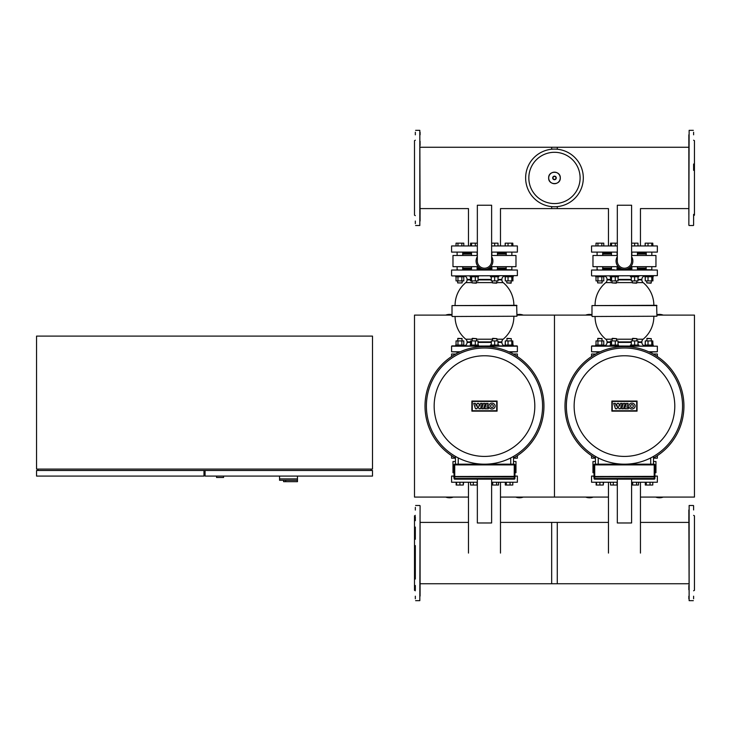 <?xml version="1.0" encoding="UTF-8"?>
<svg xmlns="http://www.w3.org/2000/svg" width="731" height="731" viewBox="0 0 731 731"><rect width="100%" height="100%" fill="white"/><g stroke="black" fill="none" stroke-linecap="round" stroke-linejoin="round"><path stroke-width="1.1" d="M591.982 314.714A10.499 10.499 0 0 0 585.695 315.107M663.227 315.107A10.499 10.499 0 0 0 656.931 314.714M655.689 497.08A10.499 10.499 0 0 0 663.227 497.08M585.695 497.08A10.499 10.499 0 0 0 593.234 497.08M640.457 497.08L694.45 497.08L694.45 315.107L656.931 315.107M516.954 315.107L554.473 315.107L554.473 497.08L554.473 315.107L591.982 315.107M500.479 497.08L608.457 497.08M595.418 458.008A59.494 59.494 0 0 1 624.457 346.604A59.494 59.494 0 0 1 653.505 458.008M624.457 348.002A58.087 58.087 0 0 0 566.37 406.098A58.087 58.087 0 0 0 624.457 464.185A58.087 58.087 0 0 0 682.553 406.098A58.087 58.087 0 0 0 624.457 348.002M653.505 456.4L653.505 464.185L653.505 456.4A58.087 58.087 0 0 0 624.457 348.002A58.087 58.087 0 0 0 595.418 456.4L595.418 464.185M574.137 406.098A50.32 50.32 0 0 1 624.457 355.769A50.32 50.32 0 0 1 674.786 406.098A50.32 50.32 0 0 1 624.457 456.418A50.32 50.32 0 0 1 574.137 406.098M621.734 408.766L623.433 403.375L625.206 403.375L623.497 408.766L621.734 408.766M626.403 403.375L628.121 403.375L626.851 407.377L628.779 407.377L628.34 408.766L624.694 408.766L626.403 403.375M620.473 408.766L618.929 408.766L617.933 405.806L616.955 408.766L615.484 408.766L613.674 403.375L615.374 403.375L616.27 406.208L617.192 403.375L618.773 403.375L619.687 406.208L620.518 403.366L622.182 403.366L620.473 408.766M635.084 406.07A3.152 2.906 0 0 1 631.94 408.985A3.152 2.906 0 0 1 628.788 406.07A3.152 2.906 0 0 1 631.94 403.165A3.152 2.906 0 0 1 635.084 406.07M630.533 406.07A1.407 1.407 0 0 1 631.94 404.663A1.407 1.407 0 0 1 633.338 406.07A1.407 1.407 0 0 1 631.94 407.478A1.407 1.407 0 0 1 630.533 406.07M636.674 410.749L612.249 410.749L612.249 401.438L636.674 401.438L636.674 410.749M611.865 401.054L637.057 401.054L637.057 411.133L611.865 411.133L611.865 401.054M591.562 455.66L591.562 458.163L595.418 458.163M653.505 458.163L657.352 458.163L657.352 455.66M653.231 354.023L657.352 354.023L657.352 356.527M591.562 356.527L591.562 354.023L595.692 354.023M616.525 282.915L612.039 282.915L616.242 283.189L616.525 280.896M610.083 275.916L610.083 276.757L618.481 276.757L618.481 275.916M611.536 245.954L611.536 243.158L610.54 243.158L610.54 245.954M611.536 243.158L615.283 243.158L615.283 245.954M615.283 243.158L617.32 243.158M610.54 276.757L610.54 280.896L618.033 280.896L618.033 276.757M611.536 276.757L611.536 280.896M615.283 276.757L615.283 280.896M636.875 282.915L632.397 282.915L636.6 283.189L636.875 280.896M630.442 275.916L630.442 276.757L638.839 276.757L638.839 275.916M631.602 243.158L634.636 243.158L634.636 245.954M634.636 243.158L637.999 243.158L637.999 245.954M631.282 276.757L631.282 280.896L637.999 280.896L637.999 276.757M634.636 276.757L634.636 280.896M651.275 280.896L651.275 282.915L646.789 282.915L650.992 283.189M644.833 275.916L644.833 276.757L653.231 276.757L653.231 275.916M645.153 245.954L645.153 243.158L645.281 245.954M645.281 243.158L648.032 243.158L648.032 245.954M648.032 243.158L651.778 243.158L651.778 245.954M651.778 243.158L652.783 243.158L652.783 245.954M645.281 276.757L645.281 280.896L652.911 280.896L652.911 276.757M648.032 276.757L648.032 280.896M651.778 276.757L651.778 280.896M652.783 276.757L652.783 280.896M652.783 243.158L652.911 245.954M645.153 276.757L645.281 280.896M608.457 345.9L604.089 345.9L604.089 345.059L595.692 345.059L595.692 345.9L591.562 346.183L657.352 346.183L591.845 345.9M597.647 338.627L602.125 338.627L597.931 338.343L597.647 340.92M601.851 338.343L602.125 340.92M603.769 345.059L603.769 340.92L596.012 340.92L596.012 345.059M601.832 345.059L601.832 340.92M597.949 345.059L597.949 340.92M618.481 345.9L618.481 345.059L610.083 345.059L610.083 345.9L611.317 345.9M612.039 338.627L616.525 338.627L612.322 338.343L612.039 340.92M618.033 345.059L618.033 340.92L610.54 340.92L610.54 345.059M615.283 345.059L615.283 340.92M611.536 345.059L611.536 340.92M638.839 345.9L638.839 345.059L630.442 345.059L630.442 345.9M632.397 338.627L636.875 338.627L632.68 338.343L632.397 340.92M637.999 345.059L637.999 340.92L631.282 340.92L631.282 345.059M634.636 345.059L634.636 340.92M653.231 345.9L653.231 345.059L644.833 345.059L644.833 345.9M646.789 338.627L651.275 338.627L647.072 338.343L646.789 340.92M645.281 345.059L645.281 340.92L645.153 345.059M652.783 345.059L652.783 340.92L645.281 340.92M651.778 345.059L651.778 340.92M648.032 345.059L648.032 340.92M652.911 345.059L652.783 340.92M597.647 282.915L602.125 282.915L602.125 280.896L602.125 282.915L597.647 282.915L597.647 280.896M604.089 275.916L604.089 276.757L595.692 276.757L595.692 275.916M602.691 269.757L602.691 266.678M602.691 255.475L602.691 252.113M597.09 269.757L597.09 266.678M597.09 255.475L597.09 252.113M596.012 245.954L596.012 243.158L603.769 243.158L603.769 245.954M601.832 243.158L601.832 245.954M597.949 243.158L597.949 245.954M596.012 276.757L596.012 280.896L603.769 280.896L603.769 276.757M601.832 276.757L601.832 280.896M597.949 276.757L597.949 280.896M644.833 275.952A3.5 3.5 0 0 0 641.864 279.416L641.864 279.909A3.5 3.5 0 0 0 643.134 282.605A29.395 29.395 0 0 1 653.852 305.311M610.54 279.909L607.059 279.909A3.5 3.5 0 0 1 605.789 282.605A29.395 29.395 0 0 0 595.061 305.311M604.089 275.952A3.5 3.5 0 0 1 607.059 279.416L607.059 279.909M624.457 269.757L617.366 269.757M614.287 269.757L602.965 269.757M621.441 268.917L617.083 268.917M611.481 268.917L602.691 268.917M610.54 342.4L607.059 342.4A3.5 3.5 0 0 1 604.089 345.864M653.852 316.505A29.395 29.395 0 0 1 643.134 339.211A3.5 3.5 0 0 0 641.864 341.907L641.864 342.4A3.5 3.5 0 0 0 644.833 345.864M595.061 316.505A29.395 29.395 0 0 0 605.789 339.211A3.5 3.5 0 0 1 607.059 341.907L607.059 342.4M592.265 316.505L656.931 316.231L592.265 316.505M656.931 305.585L591.982 305.585L656.657 305.311L656.931 316.231M599.566 352.059L591.562 351.785L600.178 351.785M649.356 352.059L657.352 351.785L648.735 351.785M657.352 270.031L591.562 270.031L657.352 270.031L657.352 275.633L591.845 275.916L657.352 275.633M651.833 266.678L651.833 269.757L645.948 269.757L646.231 266.678M597.711 269.757L596.807 269.757M646.231 268.917L637.441 268.917M631.84 268.917L627.472 268.917M617.32 252.113L591.562 252.113L591.562 245.954L617.32 245.954M602.691 252.46L603.468 253.237L611.481 253.237M637.441 253.237L645.455 253.237L646.231 252.46M631.602 252.113L657.352 252.113L657.352 245.954L631.602 245.954M646.158 255.475L646.158 254.077L645.318 253.237M602.764 255.475L602.764 254.077L603.605 253.237M645.318 268.917L646.158 268.076L646.158 266.678M603.605 268.917L602.764 268.076L602.764 266.678M631.602 256.654A8.397 8.397 0 0 1 624.457 269.474A8.397 8.397 0 0 1 617.32 256.654M617.32 205.228L617.32 261.077A7.136 7.136 0 0 0 624.457 268.213A7.136 7.136 0 0 0 631.602 261.077L631.602 205.228L617.32 205.228M618.198 266.678L592.969 266.678L592.969 255.475L617.32 255.475M631.602 255.475L655.954 255.475L655.954 266.678L630.725 266.678M646.158 268.076L637.441 268.076M631.84 268.076L629.108 268.076M619.815 268.076L617.083 268.076M611.481 268.076L602.764 268.076M646.158 254.077L637.441 254.077M611.481 254.077L602.764 254.077M640.457 245.954L640.457 208.6L688.849 208.6M608.457 245.954L608.457 208.6L551.667 208.6L551.667 206.626M617.32 485.037L610.54 485.037L610.54 482.241M617.028 485.037L617.028 482.241M613.282 485.037L613.282 482.241M638.519 482.241L638.519 485.037L631.602 485.037M632.699 485.037L632.699 482.241M636.582 485.037L636.582 482.241M652.783 482.241L652.783 485.037L646.286 485.037L646.286 482.241M650.033 485.037L650.033 482.241M646.286 485.037L645.281 485.037L645.281 482.241M603.249 482.241L603.249 485.037L603.632 482.241M603.249 485.037L596.14 485.037L596.14 482.241M599.886 485.037L599.886 482.241M596.533 485.037L596.533 482.241M654.903 476.082L657.352 476.082L657.352 482.241L631.602 482.241M594.02 476.082L591.562 476.082L591.562 482.241L617.32 482.241M617.32 479.161L617.32 522.976L631.602 522.976L631.602 479.161M653.505 461.526L655.954 461.526L655.954 472.719L654.903 472.719M594.02 472.719L592.969 472.719L592.969 461.526L595.418 461.526M640.457 553.075L640.457 482.241M608.457 553.075L608.457 482.241M688.849 147.26L551.667 147.26L551.667 149.234M688.849 522.4L640.457 522.4M608.457 522.4L551.667 522.4L551.667 583.74L688.849 583.74M655.049 476.365L593.736 476.502L655.049 476.923L593.736 476.786M655.186 476.502L654.208 476.923L655.186 476.502M593.736 476.502L654.208 476.365L593.874 476.923M654.903 476.365L654.903 464.889A0.704 0.704 0 0 0 654.208 464.185L594.714 464.185A0.704 0.704 0 0 0 594.02 464.889L594.02 476.365M594.02 476.923L594.02 478.467A0.704 0.704 0 0 0 594.714 479.161L654.208 479.161A0.704 0.704 0 0 0 654.903 478.467L654.903 476.923M452.005 314.714A10.499 10.499 0 0 0 445.718 315.107M523.25 315.107A10.499 10.499 0 0 0 516.954 314.714M515.711 497.08A10.499 10.499 0 0 0 523.25 497.08M445.718 497.08A10.499 10.499 0 0 0 453.257 497.08M468.48 497.08L414.495 497.08L414.495 315.107L452.005 315.107M455.44 458.008A59.494 59.494 0 0 1 484.479 346.604A59.494 59.494 0 0 1 513.527 458.008M484.479 348.002A58.087 58.087 0 0 0 426.392 406.098A58.087 58.087 0 0 0 484.479 464.185A58.087 58.087 0 0 0 542.576 406.098A58.087 58.087 0 0 0 484.479 348.002M513.527 456.4L513.527 464.185L513.527 456.4A58.087 58.087 0 0 0 484.479 348.002A58.087 58.087 0 0 0 455.44 456.4L455.44 464.185L454.737 464.185A0.704 0.704 0 0 0 454.033 464.889L454.033 476.365M434.159 406.098A50.32 50.32 0 0 1 484.479 355.769A50.32 50.32 0 0 1 534.809 406.098A50.32 50.32 0 0 1 484.479 456.418A50.32 50.32 0 0 1 434.159 406.098M481.756 408.766L483.456 403.375L485.229 403.375L483.52 408.766L481.756 408.766M486.426 403.375L488.144 403.375L486.873 407.377L488.801 407.377L488.363 408.766L484.717 408.766L486.426 403.375M480.495 408.766L478.951 408.766L477.955 405.806L476.977 408.766L475.506 408.766L473.697 403.375L475.397 403.375L476.292 406.208L477.215 403.375L478.787 403.375L479.71 406.208L480.541 403.366L482.204 403.366L480.495 408.766M495.106 406.07A3.152 2.906 0 0 1 491.963 408.985A3.152 2.906 0 0 1 488.811 406.07A3.152 2.906 0 0 1 491.963 403.165A3.152 2.906 0 0 1 495.106 406.07M490.556 406.07A1.407 1.407 0 0 1 491.963 404.663A1.407 1.407 0 0 1 493.361 406.07A1.407 1.407 0 0 1 491.963 407.478A1.407 1.407 0 0 1 490.556 406.07M496.696 410.749L472.272 410.749L472.272 401.438L496.696 401.438L496.696 410.749M471.888 401.054L497.08 401.054L497.08 411.133L471.888 411.133L471.888 401.054M451.584 455.66L451.584 458.163L455.44 458.163M513.527 458.163L517.374 458.163L517.374 455.66M513.253 354.023L517.374 354.023L517.374 356.527M451.584 356.527L451.584 354.023L455.715 354.023M476.548 282.915L472.062 282.915L476.265 283.189L476.548 280.896M470.106 275.916L470.106 276.757L478.503 276.757L478.503 275.916M471.559 245.954L471.559 243.158L470.554 243.158L470.554 245.954M471.559 243.158L475.305 243.158L475.305 245.954M475.305 243.158L477.343 243.158M470.554 276.757L470.554 280.896L478.047 280.896L478.047 276.757M471.559 276.757L471.559 280.896M475.305 276.757L475.305 280.896M496.897 282.915L492.42 282.915L496.623 283.189L496.897 280.896M490.464 275.916L490.464 276.757L498.862 276.757L498.862 275.916M491.625 243.158L494.659 243.158L494.659 245.954M494.659 243.158L498.021 243.158L498.021 245.954M491.296 276.757L491.296 280.896L498.021 280.896L498.021 276.757M494.659 276.757L494.659 280.896M511.289 282.915L506.811 282.915L511.015 283.189L511.289 280.896M504.856 275.916L504.856 276.757L513.253 276.757L513.253 275.916M505.176 245.954L505.176 243.158L505.304 245.954M505.304 243.158L508.045 243.158L508.045 245.954M508.045 243.158L511.801 243.158L511.801 245.954M511.801 243.158L512.797 243.158L512.797 245.954M505.304 276.757L505.304 280.896L512.934 280.896L512.934 276.757M508.045 276.757L508.045 280.896M511.801 276.757L511.801 280.896M512.797 276.757L512.797 280.896M512.797 243.158L512.934 245.954M505.176 276.757L505.304 280.896M464.112 345.9L464.112 345.059L455.715 345.059L455.715 345.9L468.48 345.9M457.67 338.627L462.147 338.627L457.953 338.343L457.67 340.92M461.873 338.343L462.147 340.92M463.792 345.059L463.792 340.92L456.034 340.92L456.034 345.059M461.846 345.059L461.846 340.92M457.971 345.059L457.971 340.92M478.503 345.9L478.503 345.059L470.106 345.059L470.106 345.9L471.331 345.9M472.062 338.627L476.548 338.627L472.345 338.343L472.062 340.92M478.047 345.059L478.047 340.92L470.554 340.92L470.554 345.059M475.305 345.059L475.305 340.92M471.559 345.059L471.559 340.92M498.862 345.9L498.862 345.059L490.464 345.059L490.464 345.9M492.42 338.627L496.897 338.627L492.703 338.343L492.42 340.92M498.021 345.059L498.021 340.92L491.296 340.92L491.296 345.059M494.659 345.059L494.659 340.92M517.1 345.9L451.584 346.183L517.374 346.183L513.253 345.9L513.253 345.059L504.856 345.059L504.856 345.9L500.479 345.9M506.811 338.627L511.289 338.627L507.095 338.343L506.811 340.92M505.304 345.059L505.304 340.92L505.176 345.059M512.797 345.059L512.797 340.92L505.304 340.92M511.801 345.059L511.801 340.92M508.045 345.059L508.045 340.92M512.934 345.059L512.797 340.92M457.67 282.915L462.147 282.915L462.147 280.896L462.147 282.915L457.67 282.915L457.67 280.896M464.112 275.916L464.112 276.757L455.715 276.757L455.715 275.916M462.714 269.757L462.714 266.678M462.714 255.475L462.714 252.113M457.113 269.757L457.113 266.678M457.113 255.475L457.113 252.113M456.034 245.954L456.034 243.158L463.792 243.158L463.792 245.954M461.846 243.158L461.846 245.954M457.971 243.158L457.971 245.954M456.034 276.757L456.034 280.896L463.792 280.896L463.792 276.757M461.846 276.757L461.846 280.896M457.971 276.757L457.971 280.896M504.856 275.952A3.5 3.5 0 0 0 501.877 279.416L501.877 279.909A3.5 3.5 0 0 0 503.156 282.605A29.395 29.395 0 0 1 513.875 305.311M470.554 279.909L467.082 279.909A3.5 3.5 0 0 1 465.802 282.605A29.395 29.395 0 0 0 455.084 305.311M464.112 275.952A3.5 3.5 0 0 1 467.082 279.416L467.082 279.909M481.464 268.917L477.105 268.917M471.504 268.917L462.714 268.917M470.554 342.4L467.082 342.4A3.5 3.5 0 0 1 464.112 345.864M513.875 316.505A29.395 29.395 0 0 1 503.156 339.211A3.5 3.5 0 0 0 501.877 341.907L501.877 342.4A3.5 3.5 0 0 0 504.856 345.864M455.084 316.505A29.395 29.395 0 0 0 465.802 339.211A3.5 3.5 0 0 1 467.082 341.907L467.082 342.4M452.288 316.505L516.954 316.231L452.288 316.505M516.954 305.585L452.005 305.585L516.68 305.311L516.954 316.231M459.589 352.059L451.584 351.785L460.201 351.785M509.379 352.059L517.374 351.785L508.758 351.785M517.374 270.031L451.584 270.031L517.374 270.031L517.374 275.633L451.868 275.916L517.374 275.633M511.855 266.678L511.855 269.757L505.971 269.757L506.254 266.678M497.738 269.757L496.833 269.757M457.734 269.757L456.829 269.757M451.868 345.9L455.715 345.9M506.254 268.917L497.464 268.917M491.862 268.917L487.495 268.917M477.343 252.113L451.584 252.113L451.584 245.954L477.343 245.954M462.714 252.46L463.481 253.237L471.504 253.237M497.464 253.237L505.477 253.237L506.254 252.46M491.625 252.113L517.374 252.113L517.374 245.954L491.625 245.954M506.181 255.475L506.181 254.077L505.34 253.237M462.787 255.475L462.787 254.077L463.628 253.237M505.34 268.917L506.181 268.076L506.181 266.678M463.628 268.917L462.787 268.076L462.787 266.678M491.625 256.654A8.397 8.397 0 0 1 484.479 269.474A8.397 8.397 0 0 1 477.343 256.654M477.343 205.228L477.343 261.077A7.136 7.136 0 0 0 484.479 268.213A7.136 7.136 0 0 0 491.625 261.077L491.625 205.228L477.343 205.228M478.22 266.678L452.982 266.678L452.982 255.475L477.343 255.475M491.625 255.475L515.976 255.475L515.976 266.678L490.739 266.678M506.181 268.076L497.464 268.076M491.862 268.076L489.121 268.076M479.838 268.076L477.105 268.076M471.504 268.076L462.787 268.076M506.181 254.077L497.464 254.077M471.504 254.077L462.787 254.077M500.479 245.954L500.479 208.6L557.269 208.6L557.269 206.626M468.48 245.954L468.48 208.6L420.087 208.6M477.343 485.037L470.554 485.037L470.554 482.241M477.051 485.037L477.051 482.241M473.304 485.037L473.304 482.241M498.542 482.241L498.542 485.037L491.625 485.037M492.721 485.037L492.721 482.241M496.596 485.037L496.596 482.241M512.797 482.241L512.797 485.037L506.309 485.037L506.309 482.241M510.055 485.037L510.055 482.241M506.309 485.037L505.304 485.037L505.304 482.241M463.271 482.241L463.271 485.037L463.655 482.241M463.271 485.037L456.162 485.037L456.162 482.241M459.909 485.037L459.909 482.241M456.555 485.037L456.555 482.241M514.926 476.082L517.374 476.082L517.374 482.241L491.625 482.241M454.033 476.082L451.584 476.082L451.584 482.241L477.343 482.241M477.343 479.161L477.343 522.976L491.625 522.976L491.625 479.161M513.527 461.526L515.976 461.526L515.976 472.719L514.926 472.719M454.033 472.719L452.982 472.719L452.982 461.526L455.44 461.526M500.479 553.075L500.479 482.241M468.48 553.075L468.48 482.241M420.087 147.26L557.269 147.26L557.269 149.234M415.336 140.206L414.495 140.69L414.495 215.161L415.336 215.645M415.336 132.229L415.336 134.824M415.336 221.036L415.336 223.631M415.61 225.523L419.813 225.523L419.813 130.337L420.087 221.036M420.087 214.594L420.087 210.345M420.087 145.506L420.087 141.266M420.087 134.824L420.087 132.229M693.609 214.366L693.609 225.239M693.609 140.206L694.45 140.69L694.45 215.161L693.609 215.645M688.849 214.704L688.849 134.824M688.849 145.615L688.849 141.266M693.609 170.35L693.609 164.018M688.849 214.594L688.849 210.236M693.609 132.229L693.609 134.824M415.336 590.794L414.495 590.31L414.495 515.839L415.336 515.355M420.087 520.655L420.087 596.067M420.087 585.385L420.087 589.734M415.336 560.65L415.336 579.053M420.087 566.872L420.087 560.65M420.087 545.49L420.087 539.277M415.336 507.369L415.336 510.074M415.336 598.771L415.336 596.176M415.336 589.844L415.336 585.494M415.336 560.54L415.336 545.6M415.336 539.277L415.336 527.088M415.336 520.655L415.336 516.634M693.609 590.794L694.45 590.31L694.45 515.839L693.609 515.355M693.609 598.771L693.609 596.176M693.609 509.964L693.609 505.761M693.326 505.477L689.132 505.477L689.132 600.663L688.849 509.964M688.849 516.406L688.849 520.655M688.849 585.494L688.849 589.734M688.849 596.176L688.849 598.771M420.087 583.74L557.269 583.74L557.269 522.4L500.479 522.4M468.48 522.4L420.087 522.4M583.311 177.925A28.838 28.838 0 0 1 554.473 206.763A28.838 28.838 0 0 1 525.635 177.925A28.838 28.838 0 0 1 554.473 149.097A28.838 28.838 0 0 1 583.311 177.925A28.838 28.838 0 0 0 554.473 149.097A28.838 28.838 0 0 0 525.635 177.925M554.473 152.295A25.631 25.631 0 0 1 580.103 177.925A25.631 25.631 0 0 1 554.473 203.565A25.631 25.631 0 0 1 528.833 177.925A25.631 25.631 0 0 1 554.473 152.295M515.072 476.365L453.759 476.502L515.072 476.923L453.759 476.786M515.209 476.502L514.231 476.923L515.209 476.502M453.759 476.502L514.231 476.365L454.737 476.502L454.737 478.467L454.033 478.467A0.704 0.704 0 0 0 454.737 479.161L514.231 479.161A0.704 0.704 0 0 0 514.926 478.467L514.926 476.923L514.926 478.467L454.737 478.467L454.737 479.161M454.033 478.467L453.896 476.923M514.926 476.365L514.926 464.889A0.704 0.704 0 0 0 514.231 464.185L454.737 464.185L454.737 464.889L514.926 464.889M513.527 464.185L514.231 464.185L514.231 476.365M216.559 476.082L216.559 477.48L223.558 477.48L223.558 476.082M205.082 470.481L205.082 476.082L372.499 476.082L372.499 470.481L36.55 470.481L36.55 476.082L203.967 476.082L203.967 470.481M37.948 469.083L37.948 470.481M371.101 469.083L371.101 470.481M36.55 336.105L36.55 469.083L372.499 469.083L372.499 336.105L36.55 336.105M285.711 480.285L285.711 481.683L297.471 481.683L297.471 478.887L279.553 478.887L297.471 478.887L297.471 476.082M285.711 481.683L283.61 481.683L283.61 480.285L279.553 480.285L279.553 476.082M279.553 480.285L297.362 480.285L297.362 481.683M598.214 464.185L598.214 457.917M650.709 457.917L650.709 464.185M643.134 282.605L636.875 282.605M632.397 282.605L616.525 282.605M612.039 282.605L605.789 282.605M631.282 279.909L618.033 279.909M631.282 279.416L618.033 279.416M610.54 279.416L607.059 279.416M631.282 342.4L618.033 342.4M631.282 341.907L618.033 341.907M610.54 341.907L607.059 341.907M643.134 339.211L636.875 339.211M632.397 339.211L616.525 339.211M612.039 339.211L605.789 339.211M641.864 341.907L637.999 341.907M641.864 342.4L637.999 342.4M641.864 279.416L637.999 279.416M641.864 279.909L637.999 279.909M594.714 476.365L594.714 464.889L654.903 464.889M654.208 464.185L654.208 476.365M654.208 476.923L654.208 478.467L594.714 478.467L594.714 476.923M654.903 478.467L654.208 478.467L654.208 479.161M594.02 464.889L594.714 464.889L594.714 464.185M594.714 479.161L594.714 478.467L594.02 478.467M458.236 464.185L458.236 457.917M510.731 457.917L510.731 464.185M503.156 282.605L496.897 282.605M492.42 282.605L476.548 282.605M472.062 282.605L465.802 282.605M491.296 279.909L478.047 279.909M491.296 279.416L478.047 279.416M470.554 279.416L467.082 279.416M491.296 342.4L478.047 342.4M491.296 341.907L478.047 341.907M470.554 341.907L467.082 341.907M503.156 339.211L496.897 339.211M492.42 339.211L476.548 339.211M472.062 339.211L465.802 339.211M501.877 341.907L498.021 341.907M501.877 342.4L498.021 342.4M501.877 279.416L498.021 279.416M501.877 279.909L498.021 279.909M688.849 225.239L689.132 130.337L693.326 130.337M420.087 505.761L419.813 600.663L415.61 600.663M560.238 177.925A5.775 5.775 0 0 1 554.473 183.7A5.775 5.775 0 0 1 548.698 177.925A5.775 5.775 0 0 1 554.473 172.16A5.775 5.775 0 0 1 560.238 177.925M556.254 177.925A1.782 1.782 0 0 1 554.473 179.707A1.782 1.782 0 0 1 552.691 177.925A1.782 1.782 0 0 1 554.473 176.144A1.782 1.782 0 0 1 556.254 177.925M555.953 177.925A1.48 1.48 0 0 1 554.473 179.406A1.48 1.48 0 0 1 552.992 177.925A1.48 1.48 0 0 1 554.473 176.445A1.48 1.48 0 0 1 555.953 177.925M514.231 476.923L514.231 479.161M454.737 476.365L454.737 464.889L454.033 464.889M611.481 252.113L611.481 255.475M611.481 266.678L611.481 269.757M617.083 252.113L617.083 255.475M617.083 266.678L617.083 269.757M612.039 280.896L612.039 282.915M631.84 252.113L631.84 255.475M631.84 266.678L631.84 269.757M637.441 252.113L637.441 255.475M637.441 266.678L637.441 269.757M632.397 280.896L632.397 282.915M646.231 252.113L646.231 255.475M651.833 252.113L651.833 255.475M646.789 280.896L646.789 282.915M597.09 352.059L597.09 353.274M616.525 340.92L616.525 338.627M636.875 340.92L636.875 338.627M651.833 352.059L651.833 353.274M651.275 340.92L651.275 338.627M591.982 305.585L591.982 316.231M591.562 346.183L591.562 351.785M591.562 270.031L591.562 275.633M657.352 346.183L657.352 351.785M471.504 252.113L471.504 255.475M471.504 266.678L471.504 269.757M477.105 252.113L477.105 255.475M477.105 266.678L477.105 269.757M472.062 280.896L472.062 282.915M491.862 252.113L491.862 255.475M491.862 266.678L491.862 269.757M497.464 252.113L497.464 255.475M497.464 266.678L497.464 269.757M492.42 280.896L492.42 282.915M506.254 252.113L506.254 255.475M511.855 252.113L511.855 255.475M506.811 280.896L506.811 282.915M457.113 352.059L457.113 353.274M476.548 340.92L476.548 338.627M496.897 340.92L496.897 338.627M511.855 352.059L511.855 353.274M511.289 340.92L511.289 338.627M452.005 305.585L452.005 316.231M451.584 346.183L451.584 351.785M451.584 270.031L451.584 275.633M517.374 346.183L517.374 351.785M419.813 130.337L415.61 130.337M689.132 225.523L693.326 225.523M419.813 505.477L415.61 505.477M689.132 600.663L693.326 600.663M548.652 177.925C548.287 185.436 560.65 185.436 560.293 177.925C560.65 170.414 548.287 170.424 548.652 177.925"/></g></svg>
